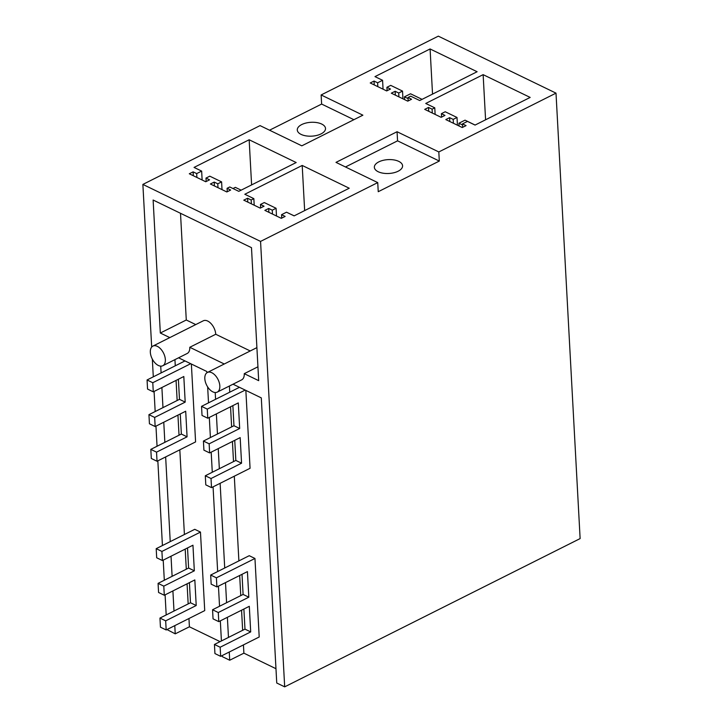 <?xml version="1.0" encoding="UTF-8"?>
<svg xmlns="http://www.w3.org/2000/svg" width="723" height="723" viewBox="0 0 723 723"><rect width="100%" height="100%" fill="white"/><g stroke="black" fill="none" stroke-linecap="round" stroke-linejoin="round"><path stroke-width="1.08" d="M233.032 384.202L261.301 397.885L276.746 683.009L284.681 686.85L580.126 538.581L556.005 93.14L438.319 36.15L321.129 94.957L321.627 104.067L353.89 119.693M220.072 641.635L189.408 626.787L175.228 633.845L166.977 629.552M166.191 614.948L165.097 594.848M164.311 580.244L163.217 560.135M162.431 545.54L157.84 460.849M157.054 446.245L155.96 426.145M155.174 411.541L154.08 391.432M153.294 376.837L152.336 359.105M151.685 347.058L142.874 184.419L260.56 241.41L377.74 182.603L335.987 162.377L397.063 131.731L438.816 151.947L439.313 161.057L378.237 191.712L377.74 182.603M321.129 94.957L362.883 115.183L301.816 145.829L260.054 125.612L142.874 184.419M269.543 130.203L321.627 104.067M556.005 93.14L438.816 151.947M294.125 215.879L349.236 188.224L302.205 165.45L244.808 194.261L253.845 198.635L251.17 199.973L247.591 198.247L243.778 200.163L260.226 208.125L264.04 206.209L260.461 204.473L264.284 202.557L276.078 208.269L272.264 210.185L268.685 208.459L264.871 210.375L281.31 218.337L285.133 216.421L281.554 214.686L286.516 212.201L294.125 215.879M457.008 117.469L453.194 119.385L449.616 117.659L445.802 119.575L462.25 127.537L466.064 125.621L462.485 123.886L467.447 121.401L475.056 125.079L530.167 97.424L483.136 74.65L425.739 103.461L434.776 107.835L432.101 109.173L428.531 107.447L424.708 109.363L441.157 117.325L444.97 115.409L441.401 113.674L445.214 111.758L457.008 117.469L457.433 125.206M249.155 139.765L194.044 167.42L201.654 171.098L196.692 173.592L193.113 171.857L189.299 173.773L205.739 181.744L209.562 179.828L205.983 178.093L209.797 176.177L221.6 181.889L217.777 183.805L214.207 182.079L210.393 183.994L226.832 191.957L230.646 190.041L227.076 188.305L229.751 186.968L238.789 191.342L296.186 162.539L249.155 139.765L251.604 184.907M408.007 97.506L410.682 96.168L419.72 100.542L477.117 71.731L430.086 48.956L374.975 76.62L382.584 80.298L377.623 82.793L374.044 81.057L370.23 82.973L386.669 90.935L390.492 89.019L386.913 87.293L390.736 85.377L402.53 91.089L398.716 93.005L395.138 91.279L391.324 93.186L407.763 101.157L411.586 99.241L408.007 97.506L408.197 100.94M222.205 655.562L222.268 656.62L229.706 660.226L243.886 653.167L275.969 668.703M229.706 660.226L229.263 652.019M228.468 637.415L227.383 617.315M226.588 602.711L225.504 582.602M224.717 568.007L220.126 483.316M219.34 468.712L218.247 448.612M217.46 434.008L216.367 413.899M215.581 399.304L215.21 392.517M284.681 686.85L260.56 241.41M175.228 633.845L174.785 625.639M173.99 611.034L172.905 590.926M172.11 576.33L171.026 556.222M170.23 541.626L165.648 456.936M164.853 442.331L163.769 422.223M162.973 407.627L161.889 387.519M161.093 372.923L160.732 366.136M206.895 372.77L206.823 371.505L178.554 357.813M221.419 640.958L220.325 620.849M219.539 606.254L218.445 586.145M217.659 571.55L213.068 486.859M212.282 472.255L211.188 452.146M210.402 437.551L209.309 417.442M208.522 402.847L207.655 386.932M257.939 366.796L244.257 373.664L258.689 380.66L251.487 247.664L153.122 200.027L160.325 333.023L186.281 320L195.752 324.582M244.257 373.664A10.999 6.362 63.4 0 1 241.681 379.855L217.252 392.119A10.999 6.362 -116.6 0 0 219.828 385.928A10.999 6.362 -116.6 0 0 215.21 375.354A10.999 6.362 -116.6 0 0 207.393 372.462A10.999 6.362 -116.6 0 0 204.817 378.653A10.999 6.362 -116.6 0 0 209.435 389.227A10.999 6.362 -116.6 0 0 217.252 392.119M224.275 363.994L189.778 347.284A10.999 6.362 63.4 0 1 187.203 353.475L162.774 365.739A10.999 6.362 -116.6 0 0 165.35 359.548A10.999 6.362 -116.6 0 0 160.723 348.974A10.999 6.362 -116.6 0 0 152.905 346.082A10.999 6.362 -116.6 0 0 150.33 352.273A10.999 6.362 -116.6 0 0 154.957 362.847A10.999 6.362 -116.6 0 0 162.774 365.739M169.797 337.605L160.325 333.023M297.722 131.523A14.135 6.941 -3.1 0 0 313.357 136.023A14.135 6.941 -3.1 0 0 325.513 128.459A14.135 6.941 -3.1 0 0 325.07 126.932A14.135 6.941 -3.1 0 0 309.426 122.431A14.135 6.941 -3.1 0 0 297.28 129.995A14.135 6.941 -3.1 0 0 297.722 131.523M430.086 48.956L432.535 94.107M395.138 91.279L395.345 95.138M398.716 93.005L398.924 96.873M402.53 91.089L402.946 98.825M386.913 87.293L387.103 90.727M374.044 81.057L374.252 84.925M377.623 82.793L377.831 86.661M382.584 80.298L383.063 89.191M227.076 188.305L227.257 191.74M214.207 182.079L214.415 185.938M217.777 183.805L217.994 187.673M221.6 181.889L222.015 189.625M205.983 178.093L206.172 181.527M193.113 171.857L193.321 175.725M196.692 173.592L196.9 177.46M201.654 171.098L202.133 179.991M189.408 626.787L188.956 618.517M188.17 603.922L187.076 583.813M186.29 569.209L185.196 549.109M184.41 534.505L179.819 449.814M179.033 435.219L177.939 415.11M177.153 400.506L176.069 380.406M175.273 365.802L174.939 359.629M156.195 548.667L161.916 551.432L162.413 560.542L156.692 557.776L156.195 548.667L194.749 529.317L200.47 532.083L204.726 610.61L166.173 629.959L160.452 627.184L159.955 618.075L190.492 602.756L196.213 605.522L165.675 620.849L159.955 618.075M191.369 364.021L195.59 441.907L157.036 461.256L151.315 458.481L150.818 449.372L156.539 452.146L157.036 461.256M180.506 213.285L186.281 320M189.778 347.284L215.734 334.261L250.23 350.962M215.734 334.261A10.999 6.362 -116.6 0 0 211.116 323.687A10.999 6.362 -116.6 0 0 203.299 320.795L152.905 346.082M345.477 166.977L397.56 140.84L439.313 161.057M378.165 171.722A14.135 6.941 -3.1 0 0 393.827 172.761A14.135 6.941 -3.1 0 0 402.584 165.784A14.135 6.941 -3.1 0 0 398.771 161.383A14.135 6.941 -3.1 0 0 383.109 160.343A14.135 6.941 -3.1 0 0 374.351 167.311A14.135 6.941 -3.1 0 0 378.165 171.722M397.063 131.731L397.56 140.84M441.401 113.674L441.581 117.108M428.531 107.447L428.739 111.306M432.101 109.173L432.309 113.041M434.776 107.835L435.129 114.406M483.136 74.65L485.585 119.801M462.485 123.886L462.675 127.32M449.616 117.659L449.833 121.518M453.194 119.385L453.402 123.253M302.205 165.45L304.654 210.601M281.554 214.686L281.744 218.12M268.685 208.459L268.893 212.327M272.264 210.185L272.472 214.053M276.078 208.269L276.493 216.005M260.461 204.473L260.651 207.908M247.591 198.247L247.808 202.106M251.17 199.973L251.378 203.841M253.845 198.635L254.198 205.205M243.886 653.167L243.443 644.898M242.648 630.302L241.563 610.194M240.768 595.598L239.684 575.49M238.888 560.885L234.306 476.204M233.511 461.599L232.426 441.491M231.631 426.895L230.547 406.787M229.751 392.191L229.417 386.01M210.682 575.047L216.403 577.822L216.891 586.922L211.17 584.157L210.682 575.047L249.236 555.698L254.957 558.472L259.205 636.99L220.651 656.339L214.93 653.565L214.442 644.455L244.98 629.137L250.7 631.902L220.163 647.23L214.442 644.455M245.847 390.402L250.068 468.287L211.514 487.636L205.793 484.862L205.305 475.761L211.026 478.527L211.514 487.636M180.271 413.945L181.356 434.053L187.076 436.819L156.539 452.146M181.356 434.053L150.818 449.372M178.391 379.241L179.476 399.34L185.196 402.115L154.659 417.433L148.938 414.668L149.435 423.777L155.156 426.543L185.694 411.224L187.076 436.819M154.659 417.433L155.156 426.543M179.476 399.34L148.938 414.668M190.709 363.696L152.779 382.729L147.067 379.964L147.555 389.073L153.276 391.839L183.814 376.511L185.196 402.115M152.779 382.729L153.276 391.839M147.067 379.964L184.989 360.931M232.987 188.531L235.337 187.356L241.139 190.158M234.749 440.325L235.843 460.434L241.563 463.199L211.026 478.527M235.843 460.434L205.305 475.761M232.869 405.621L233.963 425.73L239.684 428.495L209.146 443.823L203.425 441.048L203.913 450.158L209.634 452.932L240.172 437.605L241.563 463.199M209.146 443.823L209.634 452.932M233.963 425.73L203.425 441.048M245.187 390.086L207.266 409.119L201.545 406.344L202.033 415.454L207.754 418.219L238.292 402.901L239.684 428.495M207.266 409.119L207.754 418.219M201.545 406.344L239.467 387.311M289.751 213.764L294.189 215.852M162.413 560.542L192.951 545.214L194.333 570.818L163.796 586.136L158.075 583.371L158.572 592.48L164.293 595.246L194.83 579.927L196.213 605.522M187.528 547.944L188.613 568.043L194.333 570.818M188.613 568.043L158.075 583.371M163.796 586.136L164.293 595.246M189.408 582.648L190.492 602.756M165.675 620.849L166.173 629.959M200.47 532.083L161.916 551.432M422.069 99.358L410.547 93.782L404.437 96.846L404.591 99.62M404.437 96.846L408.07 98.599M216.891 586.922L247.429 571.604L248.82 597.198L218.283 612.526L212.562 609.751L213.05 618.861L218.771 621.635L249.308 606.308L250.7 631.902M242.006 574.324L243.1 594.433L248.82 597.198M243.1 594.433L212.562 609.751M218.283 612.526L218.771 621.635M243.886 609.028L244.98 629.137M220.163 647.23L220.651 656.339M254.957 558.472L216.403 577.822M475.119 125.052L465.034 120.163L458.924 123.226L459.069 126.001M458.924 123.226L462.548 124.989M256.9 347.618L207.393 372.462"/></g></svg>
